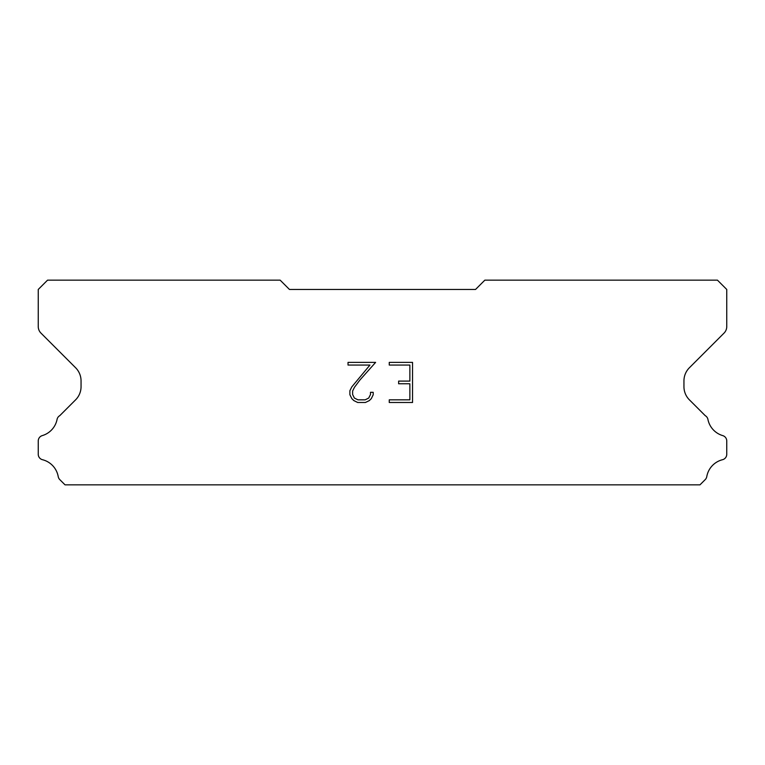 <?xml version="1.0" encoding="UTF-8"?>
<svg xmlns="http://www.w3.org/2000/svg" width="765" height="765" viewBox="0 0 765 765"><rect width="100%" height="100%" fill="white"/><g stroke="black" fill="none" stroke-linecap="round" stroke-linejoin="round"><path stroke-width="1.15" d="M409.868 399.827L409.868 383.772L398.632 383.772L398.632 381.104L409.868 381.104L409.868 365.058L389.261 365.058L389.261 362.38L412.545 362.38L412.545 402.495L389.261 402.495L389.261 399.827L409.868 399.827M373.205 392.321L373.205 394.73L371.302 398.651L369.323 400.592L365.402 402.495L357.695 402.495L353.803 400.564L351.814 398.603L349.882 394.692L349.882 390.724L351.814 386.88L369.944 365.058L348.027 365.058L348.027 362.38L375.615 362.38L359.99 379.928L354.434 387.339L352.627 391.001L352.627 394.52L354.377 398.049L357.934 399.827L365.192 399.827L368.72 398.049L370.49 394.52L370.49 392.321L373.205 392.321M475.543 289.457L289.457 289.457L280.153 280.153L47.554 280.153L38.25 289.457L38.25 326.54A9.304 9.304 0 0 0 40.975 333.119L75.601 367.745A18.609 18.609 0 0 1 81.052 380.903L81.052 386.679A18.609 18.609 0 0 1 75.601 399.837L59.775 415.653A5.585 5.585 0 0 0 57.002 419.775A21.21 21.21 0 0 1 42.257 435.61A5.585 5.585 0 0 0 38.25 440.965L38.25 454.286A5.585 5.585 0 0 0 42.477 459.708A21.21 21.21 0 0 1 58.226 476.624A5.585 5.585 0 0 0 59.775 479.598L65.025 484.847L699.975 484.847L705.225 479.598A5.585 5.585 0 0 0 706.774 476.624A21.21 21.21 0 0 1 722.523 459.708A5.585 5.585 0 0 0 726.75 454.286L726.75 440.965A5.585 5.585 0 0 0 722.743 435.61A21.21 21.21 0 0 1 707.998 419.775A5.585 5.585 0 0 0 705.225 415.653L689.399 399.837A18.609 18.609 0 0 1 683.948 386.679L683.948 380.903A18.609 18.609 0 0 1 689.399 367.745L724.025 333.119A9.304 9.304 0 0 0 726.75 326.54L726.75 289.457L717.446 280.153L484.847 280.153L475.543 289.457"/></g></svg>
